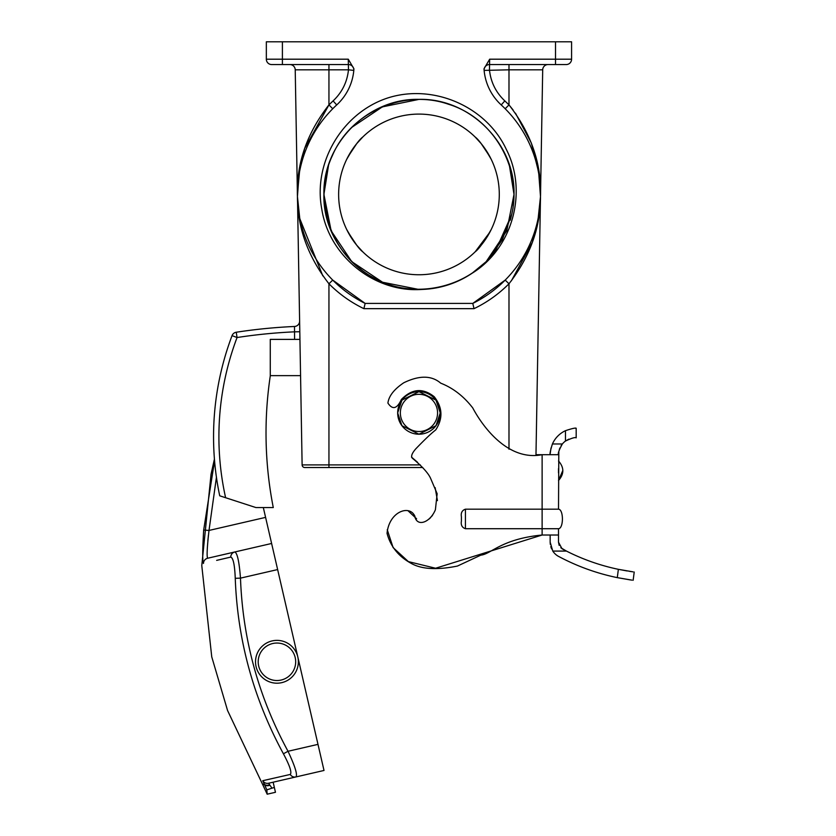 <?xml version="1.0" encoding="UTF-8"?>
<svg xmlns="http://www.w3.org/2000/svg" width="836" height="836" viewBox="0 0 836 836"><rect width="100%" height="100%" fill="white"/><g stroke="black" fill="none" stroke-linecap="round" stroke-linejoin="round"><path stroke-width="1.25" d="M258.199 661.788A18.747 18.747 0 0 0 276.946 680.525A18.747 18.747 0 0 0 295.683 661.788A18.747 18.747 0 0 0 276.946 643.041A18.747 18.747 0 0 0 258.199 661.788M298.358 661.788A21.422 21.422 0 0 1 276.946 683.2A21.422 21.422 0 0 1 255.523 661.788A21.422 21.422 0 0 1 276.946 640.366A21.422 21.422 0 0 1 298.358 661.788M217.935 555.867L234.801 551.969C237.33 553.014 239.221 561.74 240.486 578.136C242.701 639.226 258.554 696.942 288.023 751.282C295.035 766.246 297.679 774.794 295.954 776.937L268.586 783.248L273.142 782.203L275.462 792.288L267.175 794.2L262.807 784.837L264.427 784.471L262.755 780.709L289.82 774.544M274.344 787.418L266.841 789.853L267.175 794.2M263.319 507.546L324.013 770.458L295.954 776.937A5.35 5.246 -103 0 1 290.259 774.449C292.036 772.548 289.758 765.661 283.414 753.779C253.58 698.771 237.529 640.282 235.25 578.313C234.717 564.958 233.223 557.884 230.746 557.089L216.66 560.371M207.819 540.996L208.425 535.165M239.441 567.393L239.023 564.331M293.948 765.076L292.443 761.251M262.755 780.709A5.35 5.35 77 0 0 268.586 783.248L271.867 787.993M216.44 477.241L209.01 530.442C207.109 547.172 206.649 556.442 207.631 558.249L271.616 543.473M272.505 778.483L269.955 779.068M207.631 558.249A5.35 5.35 77 0 0 203.482 563.443C202.406 561.301 202.469 550.161 203.681 530.024L214.57 460.772M262.912 784.314L264.228 784.011A5.35 3.532 -28.1 0 0 269.652 784.805M266.841 789.853L264.427 784.471A5.35 3.072 -23.1 0 0 269.976 785.234M265.587 517.38L209.01 530.442L203.681 530.024M234.801 551.969A5.35 5.246 77 0 0 230.746 557.089M277.636 569.567L240.486 578.136L235.25 578.313M317.993 744.364L288.023 751.282L283.414 753.779M465.422 509.187L465.422 528.718C462.068 527.568 460.73 525.029 461.409 521.1L461.409 516.794C460.74 512.855 462.078 510.315 465.422 509.187L558.511 509.187L558.814 451.524M513.085 109.955L508.988 104.887C531.184 133.332 541.686 163.877 540.495 196.544L535.98 454.7L558.511 454.69C557.737 453.624 559.023 450.05 562.356 443.979A16.845 16.845 0 0 1 565.47 441.053L568.741 439.193M465.422 528.718L542.125 528.718L542.125 454.69C509.396 461.169 484.18 429.349 472.716 407.884C463.666 396.212 453.007 387.977 440.729 383.17C431.627 375.343 419.306 375.207 403.746 382.784C394.101 389.273 388.824 396.024 387.914 403.067C392.554 410.079 397.037 408.888 401.364 399.493C411.929 388.656 422.88 387.737 434.218 396.713C442.62 407.456 443.132 418.512 435.734 429.903C431.282 433.33 424.657 439.621 415.837 448.786C411.427 453.844 410.507 457.177 413.057 458.786C422.817 467.052 428.732 473.719 430.791 478.788L437.155 493.731L435.399 509.751C430.059 522.709 416.715 527.537 414.666 515.822C409.326 504.578 389.168 511.548 387.037 533.347C390.506 546.399 398.427 556.327 410.8 563.15C421.24 569.264 436.8 570.225 457.459 566.045L480.815 555.146C491.108 554.174 501.213 538.969 542.125 535.019L435.598 568.24L408.386 561.614L393.108 547.59L387.246 529.721M461.409 516.794L461.409 521.1M542.125 528.718L558.511 528.718L558.511 535.019L542.125 535.019L542.125 528.718M558.511 535.019L558.511 542.209L562.022 548.761L566.453 551.081L552.795 551.081L550.161 542.209L550.161 535.019M413.684 514.61L414.99 516.282M428.962 519.125L430.676 517.568M417.582 462.339L411.511 457.114M558.511 509.187C563.715 509.479 563.715 528.425 558.511 528.718M558.511 472.915L558.511 468.588L558.511 472.915M558.511 460.991C564.248 467.502 564.248 474.012 558.511 480.522L562.701 470.762M408.261 510.984L416.589 518.78M431.721 516.355L432.672 514.986M437.437 500.607L435.138 487.628M550.161 542.209L550.307 544.372M550.788 546.671L551.614 548.918M552.795 551.081A16.229 16.229 0 0 0 557.831 556.003A217.747 217.747 0 0 0 617.292 577.634L630.522 579.944M631.974 580.142L617.292 577.634L618.368 569.326L633.051 571.855M627.157 570.967L618.368 569.326A209.397 209.397 0 0 1 566.453 551.081L560.789 547.747M559.169 545.365L558.511 542.209M631.598 571.657L629.571 571.354M634.221 572.012L633.145 580.299M576.182 428.22L576.182 437.855C575.21 437.061 571.646 438.116 565.47 441.053L565.47 430.686C571.803 428.575 575.377 427.76 576.182 428.22L575.44 428.241M551.028 447.96L550.172 453.781M550.161 454.69C549.68 453.906 550.433 450.343 552.418 443.979L562.356 443.979L561.071 445.766M565.47 430.686A26.47 26.47 0 0 0 552.418 443.979M559.326 449.528L559.911 447.96M400.35 412.921A18.611 18.611 0 0 0 418.961 431.522A18.611 18.611 0 0 0 437.573 412.921A18.611 18.611 0 0 0 418.961 394.31A18.611 18.611 0 0 0 400.35 412.921M440.248 412.921A21.287 21.287 0 0 1 418.961 434.208A21.287 21.287 0 0 1 397.675 412.921L401.938 425.691L418.961 434.208L435.995 425.691L440.248 412.921L435.995 400.141L418.961 391.635L401.938 400.141L397.675 412.921A21.287 21.287 0 0 1 418.961 391.635A21.287 21.287 0 0 1 440.248 412.921M327.628 220.746L323.908 194.422L327.628 220.746L323.908 194.422L327.628 220.746L323.908 194.422L327.628 220.746L323.908 194.422L327.628 220.746L323.908 194.422L328.6 164.922M472.006 273.299L486.176 261.637L506.783 230.799L514.015 194.422L506.783 230.799L486.176 261.637L472.006 273.299L486.176 261.637L506.783 230.799L514.015 194.422L506.783 230.799L486.176 261.637L472.006 273.299L486.176 261.637L506.783 230.799L514.015 194.422L506.783 230.799L486.176 261.637L472.006 273.299L486.176 261.637L506.783 230.799L514.015 194.422C515.352 143.667 469.727 98.042 418.961 99.369C368.206 98.042 322.581 143.667 323.908 194.422L331.14 230.799L351.747 261.637L382.585 282.244L418.961 289.475L421.981 289.434C374.371 292.976 328.976 256.046 321.787 209.125C312.831 162.508 342.384 112.86 387.549 98.031C432.975 83.318 486.218 106.297 506.292 149.362C528.091 191.695 512.708 248.386 472.006 273.299L486.176 261.637L506.783 230.799L514.015 194.422C515.352 143.667 469.727 98.042 418.961 99.369C368.206 98.042 322.581 143.667 323.908 194.422L331.14 230.799L351.747 261.637L382.585 282.244L418.961 289.475L421.981 289.434A95.053 95.053 0 0 0 472.006 273.299L486.176 261.637L506.783 230.799L514.015 194.422L509.323 164.922L514.015 194.422L509.323 164.922L514.015 194.422L509.323 164.922L514.015 194.422L513.367 205.489M514.015 194.422C515.352 143.667 469.727 98.042 418.961 99.369C368.206 98.042 322.581 143.667 323.908 194.422C322.581 143.667 368.206 98.042 418.961 99.369C469.727 98.042 515.352 143.667 514.015 194.422C515.352 143.667 469.727 98.042 418.961 99.369C368.206 98.042 322.581 143.667 323.908 194.422C322.581 143.667 368.206 98.042 418.961 99.369C469.727 98.042 515.352 143.667 514.015 194.422C515.352 143.667 469.727 98.042 418.961 99.369C368.206 98.042 322.581 143.667 323.908 194.422C322.581 143.667 368.206 98.042 418.961 99.369C469.727 98.042 515.352 143.667 514.015 194.422L513.074 207.788L514.015 194.422L513.074 207.788L514.015 194.422L513.074 207.788L514.015 194.422L513.074 207.788L514.015 194.422L513.074 207.788L511.663 214.674C522.761 168.517 493.595 117.991 448.504 104.249C403.945 88.595 350.566 112.264 332.279 155.83C312.141 198.425 330.262 254.092 371.644 276.674C412.054 301.106 469.163 288.786 495.936 249.912L491.693 255.628M323.908 194.422L331.14 230.799L351.747 261.637L382.585 282.244L418.961 289.475L421.981 289.434L418.961 289.475L382.585 282.244L351.747 261.637L331.14 230.799L323.908 194.422L331.14 230.799L351.747 261.637L382.585 282.244L418.961 289.475L421.981 289.434L418.961 289.475L382.585 282.244L351.747 261.637L331.14 230.799L323.908 194.422L331.14 230.799L351.747 261.637L382.585 282.244L418.961 289.475L421.981 289.434L418.961 289.475L382.585 282.244L351.747 261.637L331.14 230.799L323.908 194.422L331.14 230.799L351.747 261.637L382.585 282.244L418.961 289.475L421.981 289.434C370.338 292.537 322.424 246.317 323.908 194.422M299.497 172.049L297.417 194.422A121.544 121.544 0 0 0 365.133 303.405L472.789 303.405A121.544 121.544 0 0 0 501.213 104.928A53.556 53.556 0 0 1 484.002 68.813L489.666 59.199L489.457 69.816C490.742 82.074 495.873 92.441 504.829 100.895L508.988 104.887L505.184 108.753M353.931 68.813L353.806 70.402L348.476 69.816L295.223 69.816A5.35 5.35 0 0 0 289.873 64.56A5.35 5.35 0 0 1 295.223 69.816L297.438 196.544C296.237 163.877 306.739 133.332 328.945 104.887L333.094 100.895C342.06 92.441 347.18 82.074 348.476 69.816L348.267 59.199L353.931 68.813A53.556 53.556 0 0 1 336.72 104.928A121.544 121.544 0 0 0 297.417 194.422L302.12 464.91L420.32 464.91M489.865 156.666L481.212 143.656L475.193 137.062C478.861 139.758 484.222 147.209 491.255 159.404M348.058 156.666L356.711 143.656L362.73 137.062C359.062 139.758 353.701 147.209 346.668 159.404M338.632 194.422A80.329 80.329 0 0 1 418.961 114.093A80.329 80.329 0 0 1 499.291 194.422A80.329 80.329 0 0 1 418.961 274.751A80.329 80.329 0 0 1 338.632 194.422M225.615 497.723L219.722 495.811A285.651 285.651 0 0 1 232.053 335.633L237.058 337.535A280.3 280.3 0 0 0 225.615 497.723L255.879 507.546L273.278 507.546A385.95 385.95 0 0 1 270.279 375.918L270.279 339.385L294.575 339.385L294.491 326.479A5.35 5.35 0 0 0 299.612 321.034M299.925 339.385L294.575 339.385M489.865 232.178L475.193 251.793C478.861 249.086 484.222 241.635 491.255 229.44M348.058 232.178L356.711 245.188L362.73 251.793C359.062 249.086 353.701 241.635 346.668 229.44M328.945 64.56L328.945 104.887L304.67 148.442L298.682 174.651M298.337 177.41L297.637 185.78M297.616 186.261L297.459 190.221M540.474 190.566L540.317 186.261M540.286 185.78L539.586 177.41M539.251 174.661L531.382 143.144L515.478 113.184M548.061 64.56A5.35 5.35 0 0 0 542.7 69.816L540.495 196.544C540.516 227.559 530.014 256.642 508.988 283.77L505.184 280.091L472.789 303.405L474.022 308.662L363.9 308.662L365.133 303.405L332.738 280.091L328.945 283.77C307.92 256.642 297.417 227.559 297.438 196.544L297.679 202.751M297.72 203.503L298.87 214.737M299.267 217.35L322.8 275.849M511.35 280.875L532.386 242.273L538.656 217.35M539.053 214.737L539.502 211.278M539.544 210.86L540.202 203.503M348.476 64.56A5.35 5.35 0 0 1 353.806 70.402A5.35 5.35 0 0 0 348.476 64.56L271.69 64.56A5.35 5.35 0 0 1 266.339 59.199L266.339 41.8L571.584 41.8L571.584 59.199A5.35 5.35 0 0 1 566.233 64.56L489.457 64.56A5.35 5.35 0 0 0 484.096 69.91A5.35 5.35 0 0 1 489.457 64.56M538.217 217.903L540.495 196.544L538.802 174.118L540.495 196.544L536.231 440.76M422.776 467.543L304.795 467.543A2.675 2.675 0 0 1 302.12 464.91A2.675 2.675 0 0 0 304.795 467.543A2.675 2.675 0 0 1 302.12 464.91M489.666 59.199L555.522 59.199L555.522 64.56L566.233 64.56L558.385 64.56M495.915 249.943L511.663 214.674L510.294 220.181L511.81 214.037L502.279 239.838L486.176 261.637M351.893 127.302L382.334 106.893L418.261 99.536M513.774 198.195L513.126 206.137L513.774 198.195M279.537 64.56L271.69 64.56A5.35 5.35 0 0 1 266.339 59.199L348.267 59.199M299.8 331.746L294.439 331.84A538.07 538.07 0 0 0 237.058 337.535L236.254 332.237A543.421 543.421 0 0 1 294.491 326.479A5.35 5.35 0 0 0 299.612 321.128M219.722 495.811A285.651 285.651 0 0 1 232.053 335.633A5.35 5.35 0 0 1 236.254 332.237A543.421 543.421 0 0 1 294.491 326.479M571.584 59.199A5.35 5.35 0 0 1 566.233 64.56A5.35 5.35 0 0 0 571.584 59.199L555.522 59.199L555.522 41.8M484.117 70.402A5.35 5.35 0 0 1 484.096 69.91A5.35 5.35 0 0 0 484.117 70.402L508.988 69.816L508.988 104.887M328.945 104.887L332.738 108.753M329.666 104.166L329.029 104.803M508.905 104.803L508.267 104.166M282.401 41.8L282.401 64.56M542.7 69.816L508.988 69.816L508.988 64.56M363.9 308.662C350.838 302.35 339.186 294.053 328.945 283.77L328.945 467.543M474.022 308.662C487.085 302.35 498.747 294.053 508.988 283.77L508.988 449.235M266.339 59.199A5.35 5.35 0 0 0 271.69 64.56M501.213 104.928L504.829 100.895M333.094 100.895L336.72 104.928M214.424 459.089L211.048 474.242L201.779 565.596L211.748 656.856L227.57 710.516L262.807 784.837M300.563 375.646L270.279 375.646M299.706 217.903L297.438 196.544L299.121 174.118M297.438 196.502L297.877 183.826"/></g></svg>
